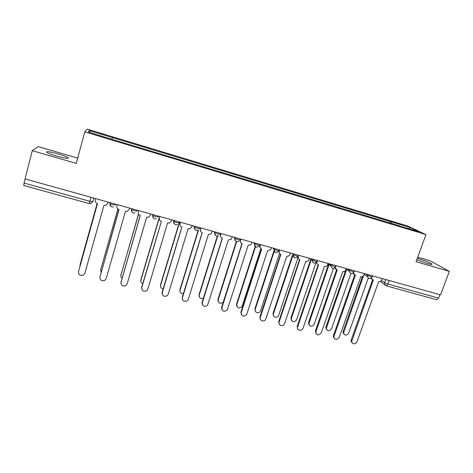 <?xml version="1.0" encoding="UTF-8"?>
<svg xmlns="http://www.w3.org/2000/svg" width="473" height="473" viewBox="0 0 473 473"><rect width="100%" height="100%" fill="white"/><g stroke="black" fill="none" stroke-linecap="round" stroke-linejoin="round"><path stroke-width="0.71" d="M56.559 156.055C65.445 158.449 69.306 158.975 68.136 157.633C66.498 156.64 63.281 155.434 58.492 154.015C49.647 151.614 45.763 151.082 46.845 152.418C48.488 153.412 51.723 154.624 56.559 156.055M416.748 259.813L426.877 263.408C431.039 264.578 432.694 264.756 431.837 263.958C429.301 262.409 424.843 260.658 418.475 258.696L417.281 258.364M77.684 158.124L38.165 146.612L32.318 150.674L25.01 178.895L440.529 294.85L449.35 271.342L429.975 260.747L417.712 257.176M425.966 234.602L407.62 225.999L87.079 129.099L84.797 131.872L425.966 234.602L416.057 261.711L449.35 271.342M32.318 150.674L76.259 163.392L84.797 131.872M23.751 185.463L24.082 183.057L89.876 201.321L92.82 201.658L93.814 198.092M25.146 178.93L24.082 183.057M439.884 294.667L438.589 298.114L436.786 299.793L386.216 285.804L387.872 284.036L438.589 298.114M391.514 223.617L391.431 221.855L409.908 227.436L418.83 231.628L399.679 226.076M90.331 132.611L89.291 130.607L88.274 131.991L112.071 139.411L399.845 225.905M89.291 130.607L112.32 137.56L111.906 139.115M391.431 221.855L112.32 137.56M389.669 223.061L390.29 221.305M409.908 227.436L408.82 228.613M371.518 277.876L371.618 278.591L373.28 280.105L351.599 341.701C353.024 344.515 354.809 344.557 356.955 341.825L378.69 281.606C380.121 281.843 381.161 281.258 381.812 279.856L382.267 278.591M351.977 342.807L351.061 341.116L351.214 339.933L372.606 279.845M372.115 279.454L371.045 278.219M363.506 275.729L343.534 332.998C344.918 335.729 346.644 335.771 348.713 333.134L368.278 278M343.906 334.086L343.026 332.454L343.173 331.307L362.531 276.486M353.562 272.655L353.579 273.282L355.347 275.126L333.796 336.953C335.091 340.046 336.906 340.176 339.236 337.355L360.834 276.646C362.277 276.888 363.329 276.303 363.979 274.89L364.435 273.613M334.169 338.29L333.294 336.374L333.459 335.452L354.709 274.89M354.141 274.446L353.071 273.075M335.392 267.263L335.333 267.824L337.166 270.077L315.781 332.117C316.904 335.499 318.731 335.735 321.268 332.826L342.73 271.626C344.196 271.869 345.255 271.283 345.905 269.858L346.354 268.569M316.106 333.696L315.456 330.911L336.563 269.864M335.913 269.368L334.854 267.836M346.685 269.379L326.299 328.357C327.558 331.354 329.309 331.49 331.555 328.765L350.931 273.376M326.666 329.663L325.826 327.819L325.98 326.926L345.692 270.314M329.113 264.437L308.863 323.633C309.957 326.908 311.725 327.145 314.167 324.336L333.465 268.38M309.188 325.176L308.567 322.485L328.629 264.035M316.934 261.746L316.892 262.231C316.774 263.573 317.324 264.466 318.554 264.915L297.547 327.192C296.677 330.544 302.07 331.549 303.057 328.232L324.372 266.53C325.856 266.778 326.926 266.187 327.57 264.75L328.02 263.449M297.795 329.025L297.21 326.305L318.169 264.774M317.424 264.206L316.396 262.485M317.442 260.499L317.17 261.315M298.705 255.272L298.262 256.585C297.907 258.122 298.439 259.169 299.852 259.724L279.094 322.196C277.793 325.684 283.546 327.115 284.592 323.573L305.753 261.362C307.261 261.616 308.337 261.019 308.987 259.571L309.425 258.264M279.224 324.277L278.709 321.646L299.515 259.6M298.67 258.956L297.688 257.005M279.697 249.969L279.259 251.293C278.91 252.842 279.454 253.9 280.891 254.462L260.298 317.448C259.033 320.83 264.531 322.438 265.791 319.068L286.875 256.124C288.276 256.384 289.328 255.869 290.038 254.58L290.576 253.002M260.392 319.452L259.961 316.904L280.595 254.362M279.638 253.623L278.768 251.299M311.317 259.387L291.226 318.826C292.113 322.391 293.893 322.728 296.553 319.849L315.923 262.852M291.48 320.617L290.919 317.992L310.867 258.991M292.787 255.739L273.388 313.954C272.141 317.324 277.698 318.719 278.698 315.302L297.884 257.986M273.524 315.982L273.033 313.433L292.379 255.349M274.275 251.264L255.231 309.318C254.013 312.582 259.322 314.155 260.528 310.897L279.466 253.475M255.325 311.269L254.912 308.81L273.991 250.631M260.422 244.588L259.984 245.925C259.642 247.491 260.203 248.556 261.658 249.123L241.236 312.641C241.679 316.437 243.489 317.087 246.658 314.586L267.547 250.761L270.68 249.685L271.455 247.669M241.289 314.533L240.94 312.103L261.409 249.04M260.321 248.195L259.984 245.925M255.526 246.687L236.819 304.63C237.251 308.301 238.995 308.934 242.058 306.522L260.86 248.739M236.878 306.469L236.541 304.127L255.184 246.38M240.863 239.131L240.432 240.479C240.101 242.058 240.668 243.134 242.152 243.713L221.908 307.763C222.239 311.441 224.019 312.192 227.241 310.01L248.118 245.369L251.009 244.636L252.056 242.253M221.92 309.525L221.654 307.237L241.945 243.648M240.716 242.667L240.13 240.107L240.479 239.025M236.66 241.638L218.159 299.876C218.485 303.43 220.199 304.163 223.303 302.064M218.177 301.585L217.929 299.385L236.305 241.508M221.027 233.591L220.601 234.957C220.27 236.547 220.856 237.635 222.357 238.221L202.302 302.821C202.539 306.38 204.283 307.219 207.529 305.339L228.412 239.9L231.055 239.427L232.379 236.76M202.267 304.417L202.095 302.3L222.204 238.173M220.814 237.026L220.341 234.59L220.684 233.496M217.639 236.151L199.245 295.057C199.127 297.889 200.499 298.948 203.366 298.238M199.216 296.612L199.056 294.573L217.284 236.175M200.895 227.974L200.475 229.352C200.15 230.954 200.753 232.054 202.278 232.645L182.412 297.807C182.578 301.254 184.281 302.17 187.527 300.562L188.307 299.291L208.422 234.354L210.828 234.07L212.418 231.191M182.341 299.202L182.253 297.292L202.178 232.615M200.611 231.262L200.268 228.997L200.605 227.897M198.53 230.02L180.071 290.174C179.805 292.533 180.905 293.709 183.364 293.698M180 291.534L179.923 289.695L198.169 230.227M180.473 222.275L180.053 223.664C179.734 225.284 180.355 226.39 181.904 226.993L162.239 292.716C162.34 296.063 164.007 297.05 167.247 295.684L168.217 294.224L188.136 228.719L190.341 228.571L191.742 226.916L192.162 225.538M162.133 293.887L162.133 292.213L181.857 226.975M180.053 223.664L180.231 222.209M179.669 222.05L160.625 285.219C160.306 287.188 161.151 288.388 163.155 288.814M160.524 286.36L160.524 284.752L179.438 221.991M141.652 288.453L141.711 287.058L161.423 221.311L141.77 287.554C141.823 290.806 143.461 291.853 146.671 290.7L147.836 289.086L167.554 223.008L169.576 222.954L171.191 221.193L171.604 219.803M159.744 216.492L159.33 217.887L159.555 216.439M159.33 217.887C159.023 219.525 159.655 220.643 161.228 221.252M159.253 218.213L140.913 280.199C140.587 281.807 141.191 282.96 142.722 283.658M140.794 281.074L140.859 279.738L159.241 217.61M138.701 210.621L138.293 212.028C137.992 213.684 138.642 214.813 140.239 215.428L120.999 282.316C121.017 285.485 122.625 286.585 125.812 285.615L127.16 283.865L146.665 217.213L148.534 217.225L150.331 215.386L150.745 213.979M120.893 282.913L140.304 215.446M138.293 212.028L138.571 210.586M138.601 214.21L120.917 275.103C120.621 276.374 120.999 277.409 122.046 278.225M120.81 275.694L138.506 214.05M117.351 204.661L116.943 206.086C116.654 207.748 117.316 208.895 118.942 209.515L99.927 277.001C99.915 280.099 101.494 281.24 104.657 280.436L106.177 278.573L125.457 211.325L127.202 211.39L129.164 209.486L129.572 208.073M99.862 277.267L119.066 209.551M116.943 206.086L117.274 204.638M117.978 209.048L100.643 269.941L101.133 272.454M100.578 270.207L117.907 208.995M95.268 200.049L95.652 198.607L95.268 200.049C94.984 201.729 95.67 202.887 97.314 203.514L78.542 271.603C78.506 274.642 80.061 275.824 83.201 275.156L84.88 273.205L103.936 205.353L105.574 205.453L107.678 203.502L108.081 202.072M78.577 271.443L97.503 203.567M97.154 203.467L80.073 264.703L80.043 266.11M80.103 264.567L97.131 203.461M109.931 202.592L109.984 203.656L112.627 204.72L115.436 205.034L115.678 204.194M131.382 208.575L131.6 209.663L134.291 210.751L136.969 211.035L137.211 210.201M152.507 214.476L152.891 215.587L155.629 216.699L158.183 216.947L158.425 216.126M173.325 220.282L173.857 221.417L176.648 222.552L179.078 222.771L179.326 221.955M193.841 226.005L194.515 227.158L197.353 228.323L199.665 228.512L199.913 227.702M214.056 231.646L214.866 232.817L217.757 234.005L219.957 234.165L220.205 233.366M233.975 237.21L234.915 238.392L237.86 239.604C239.385 240 240.077 240.048 239.947 239.74L240.201 238.942M253.611 242.69L254.681 243.885L257.679 245.126C259.174 245.517 259.831 245.552 259.653 245.233L259.908 244.446M272.974 248.089L274.157 249.295L277.208 250.566C278.674 250.95 279.301 250.974 279.076 250.649L279.336 249.868M292.054 253.416L293.343 254.622L296.459 255.928C297.901 256.307 298.493 256.325 298.226 255.982L298.481 255.207M310.873 258.666L312.286 259.902L315.438 261.22C316.827 261.581 317.389 261.593 317.123 261.262L317.383 260.487M329.427 263.845L330.97 265.111L334.151 266.429C335.481 266.778 336.019 266.796 335.759 266.476L336.031 265.69M347.726 268.954L349.387 270.249L352.598 271.573C353.875 271.904 354.389 271.922 354.141 271.614L354.419 270.822M365.771 273.985L367.551 275.31L370.791 276.64L372.269 276.681L372.553 275.883M381.51 280.454L384.608 282.694L387.872 284.036L389.143 280.513M385.737 279.561L384.608 282.694L384.602 284.409L386.027 285.716M110.103 202.639L109.866 203.479L110.936 206.488M131.719 208.67L131.482 209.504C131.198 210.739 131.565 211.75 132.588 212.537M153.016 214.612L152.773 215.44C152.483 216.699 152.862 217.71 153.908 218.485M173.993 220.471L173.751 221.287C173.449 222.558 173.833 223.575 174.904 224.338M194.663 226.236L194.415 227.046C194.107 228.335 194.498 229.352 195.586 230.097M215.032 231.918L214.777 232.722C214.464 234.023 214.854 235.034 215.954 235.767M235.099 237.523L234.85 238.321C234.525 239.622 234.921 240.633 236.021 241.348M254.882 243.039L254.628 243.832C254.303 245.138 254.687 246.149 255.798 246.853M274.381 248.485L274.121 249.265C273.79 250.578 274.174 251.583 275.286 252.275M293.597 253.847L293.349 254.634C293 255.934 293.384 256.934 294.49 257.614M312.547 259.133L312.21 260.168L313.428 262.876M331.23 264.348L330.828 265.85L332.093 268.067M349.653 269.492L349.257 271.396L350.499 273.181M367.817 274.559L367.48 276.794L368.644 278.225M90.987 197.306L89.231 203.626L90.627 203.638L92.82 201.658M89.243 203.585L23.691 185.487M385.678 285.58L380.469 281.394M351.758 340.519L351.214 339.933M343.173 331.307L343.682 331.851M333.962 336.025L333.459 335.452M315.923 331.478L315.456 330.911M325.98 326.926L326.453 327.464M308.567 322.485L308.999 323.018M297.635 326.867L297.21 326.305M279.1 322.19L278.715 321.634L279.094 322.196M279.259 251.293L278.946 250.974M260.298 317.448L259.961 316.904M290.919 317.992L291.315 318.512M273.033 313.433L273.388 313.948L273.033 313.439M254.912 308.81L255.231 309.318M241.236 312.641L240.94 312.103M236.541 304.127L236.819 304.63M240.432 240.479L240.13 240.107M221.908 307.763L221.654 307.237M217.929 299.385L218.159 299.876M220.601 234.957L220.341 234.59M202.302 302.821L202.095 302.3M199.056 294.573L199.245 295.057M200.475 229.352L200.268 228.997M182.412 297.807L182.253 297.292M179.923 289.695L180.071 290.174M162.239 292.716L162.133 292.213M160.524 284.752L160.625 285.219M141.77 287.554L141.711 287.058M140.859 279.738L140.913 280.199M120.999 282.316L120.999 281.831M120.911 274.653L120.917 275.103M99.927 277.001L99.974 276.522M100.684 269.498L100.643 269.941M78.542 271.603L78.642 271.141M80.168 264.271L80.073 264.703M68.136 157.633L67.929 158.396M431.837 263.958L431.654 264.454M364.18 274.328L367.48 276.794C368.981 279.029 370.554 279.058 372.198 276.888M293.609 253.847L293.349 254.634C293.946 258.258 295.542 258.79 298.138 256.224M274.417 248.496L274.157 249.295C274.6 252.771 276.161 253.404 278.822 251.204M254.947 243.057L254.681 243.885C254.953 247.137 256.437 247.905 259.121 246.179M235.187 237.547L234.915 238.392C235.069 241.449 236.476 242.312 239.131 240.988M215.132 231.947L214.866 232.817C214.931 235.708 216.262 236.648 218.857 235.637M194.787 226.271L194.515 227.158C194.521 229.913 195.792 230.907 198.323 230.144M174.129 220.507L173.857 221.417C173.828 224.054 175.04 225.095 177.511 224.521M153.163 214.653L152.891 215.587C152.832 218.136 154.009 219.2 156.415 218.786M131.872 208.717L131.6 209.663C131.529 212.146 132.671 213.234 135.036 212.939M110.262 202.681L109.984 203.656C109.902 206.074 111.025 207.186 113.349 206.985M346.201 269.001L349.257 271.396C350.617 273.973 352.219 274.121 354.064 271.833M327.996 263.514L330.828 265.85C331.957 268.824 333.577 269.107 335.682 266.701M310.323 258.512L312.21 260.168C313.02 263.562 314.628 264.005 317.04 261.498M371.618 278.591L371.086 278.195M351.599 341.701L351.061 341.116M343.026 332.454L343.534 332.998M353.579 273.282L353.201 272.986M333.796 336.953L333.294 336.374M315.781 332.117L315.314 331.543M325.826 327.819L326.299 328.357M308.431 323.1L308.863 323.633M297.547 327.192L297.121 326.63M290.83 318.305L291.226 318.826"/></g></svg>
